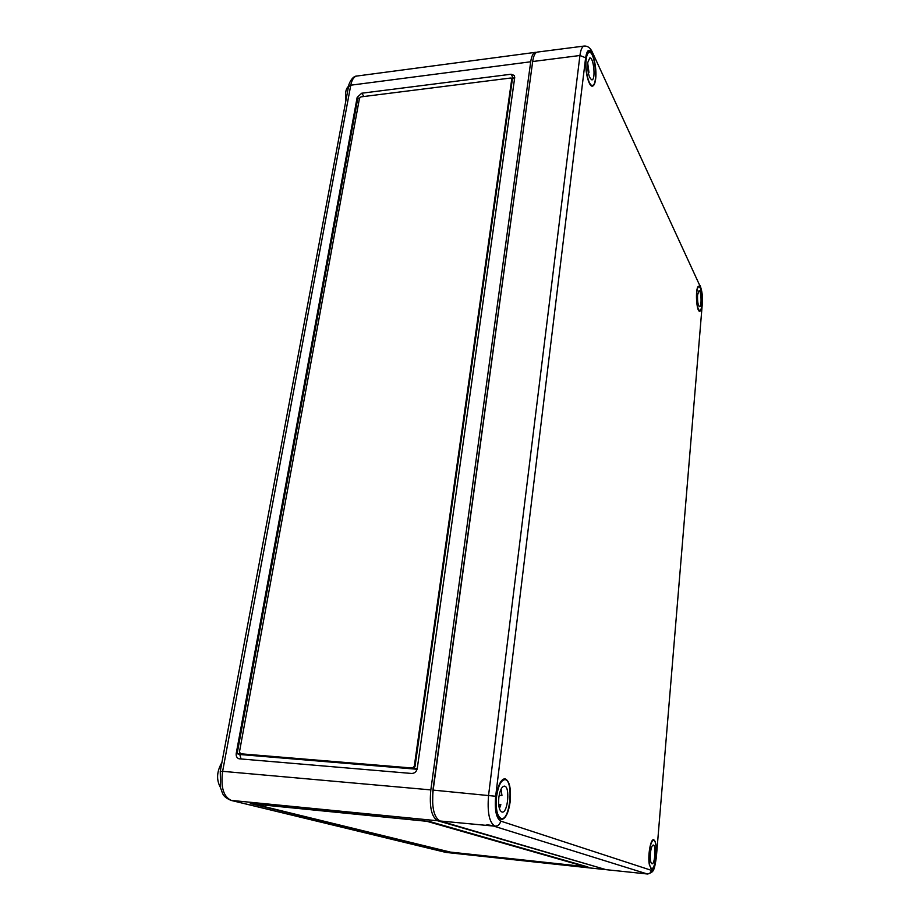 <?xml version="1.0" encoding="UTF-8"?>
<svg xmlns="http://www.w3.org/2000/svg" width="920" height="920" viewBox="0 0 920 920"><rect width="100%" height="100%" fill="white"/><g stroke="black" fill="none" stroke-linecap="round" stroke-linejoin="round"><path stroke-width="1.38" d="M606.061 869.664L647.461 874L606.061 869.664L440.059 820.996L493.568 826.056C490.463 825.079 487.899 824.78 485.898 825.136L486.162 825.355M495.673 796.26L585.626 57.787L579.933 55.499L488.6 795.075C487.14 812.268 489.256 822.641 494.937 826.183C498.053 826.137 499.962 824.446 500.664 821.088C496.179 818.225 494.523 809.945 495.673 796.26L433.147 790.107C431.537 807.139 433.849 817.431 440.059 820.996M433.147 790.107L532.68 61.525C533.554 55.671 535.129 52.52 537.395 52.072L584.212 46.046C582.153 46.471 580.727 49.622 579.933 55.499L532.68 61.525M698.326 286.385L698.809 286.154C701.27 288.029 702.339 294.124 701.994 304.416C701.592 308.74 700.833 311.006 699.706 311.236C696.428 312.041 695.094 288.558 698.326 286.385M496.421 795.168C498.237 784.748 501.055 779.263 504.873 778.734C509.461 780.585 511.232 788.221 510.186 801.642C508.495 813.027 505.551 818.995 501.354 819.559C496.685 817.247 495.041 809.117 496.421 795.168M595.643 79.016C595.067 83.467 593.998 85.847 592.434 86.135C588.811 87.078 584.694 70.552 585.913 59.547C586.431 54.682 587.5 52.037 589.11 51.623C592.963 50.473 597.126 68.241 595.643 79.016M656.178 855.715C655.293 864.156 653.763 868.641 651.59 869.17L649.439 865.099C647.542 856.566 650.486 838.844 653.591 839.718C655.845 840.949 656.707 846.285 656.178 855.715M696.693 293.169C697.084 289.098 697.797 286.948 698.844 286.718C702.317 285.993 703.202 311.029 699.706 310.672C697.371 308.867 696.359 303.036 696.693 293.169M697.567 295.032L699.005 290.72C701.316 290.226 701.914 306.935 699.579 306.682C698.015 305.474 697.348 301.599 697.567 295.032M586.235 59.098C586.787 54.947 587.788 52.716 589.237 52.405C595.113 50.979 598.368 85.422 592.411 85.353C588.811 86.422 584.775 69.494 586.235 59.098M587.707 63.25L588.972 72.438L588.248 72.53M587.799 62.399L589.8 57.925C593.699 56.948 595.895 79.936 591.905 79.89C588.857 77.866 587.489 72.036 587.799 62.399M649.232 853.139C650.095 845.135 651.544 840.891 653.58 840.397C658.064 840.167 656.098 869.549 651.67 868.503C649.531 867.295 648.715 862.178 649.232 853.139M650.382 853.564C650.957 848.228 651.923 845.399 653.28 845.054C656.27 844.905 654.959 864.512 652.004 863.799C650.578 862.994 650.037 859.579 650.382 853.564M496.57 796.593C498.226 785.852 500.997 780.206 504.873 779.654C513.74 779.505 510.301 820.237 501.515 818.639C497.202 816.764 495.558 809.428 496.57 796.593M500.687 805.23L498.732 805.057M498.674 804.436L500.848 804.632L499.41 808.577M501.089 789.095L501.952 795.512L499.169 795.259M498.835 797.433C499.928 790.269 501.779 786.496 504.378 786.129C510.289 786.025 507.978 813.199 502.136 812.107C499.261 810.865 498.157 805.977 498.835 797.433M432.653 803.827L432.848 790.591L532.726 61.214M605.314 869.446L437.782 820.778C431.537 817.201 429.226 806.92 430.836 789.9L530.713 61.778C531.587 55.947 533.163 52.796 535.428 52.336L536.429 52.417M417.266 768.442L514.728 77.51L514.291 75.44L511.072 74.232L361.663 93.23L357.167 97.359L236.233 753.422C235.911 756.182 236.831 757.965 239.005 758.793L411.619 773.467C414.621 773.386 416.507 771.707 417.266 768.442M587.96 866.973L429.353 821.422L250.32 803.494L448.558 851.966L587.96 866.973M348.588 86.273C345.816 88.481 344.931 93.196 345.931 100.429M221.915 762.473C216.74 771.443 216.223 779.723 220.374 787.313M255.311 804.206L426.857 821.307L585.166 866.628L450.351 852.092L254.736 804.264L255.38 803.827M511.244 78.131L514.659 77.981M360.997 96.876L510.531 78.039L511.75 79.132L414.276 766.371L412.401 768.039L240.591 753.779L239.453 751.962L359.49 98.256L360.997 96.876M514.591 78.51L511.83 78.855M359.57 97.991L357.811 98.21L237.13 753.687L239.798 754.504L417.093 769.258M240.994 753.905L236.233 753.422M417.231 768.648L413.126 768.303L415 766.636L512.267 80.04L511.681 78.579M241.074 759.023L239.798 754.504M592.549 52.601L700.315 286.707C702.006 291.226 702.638 297.286 702.213 304.876L656.466 855.818C655.454 865.271 653.74 870.101 651.325 870.32C650.888 872.735 649.52 873.942 647.208 873.942L493.568 826.056M700.315 286.707L592.331 52.129C590.352 47.863 587.65 45.839 584.212 46.046M500.664 821.088L651.325 870.32M656.466 855.818L702.213 304.876M592.675 53.946C589.432 48.024 587.075 49.312 585.626 57.787M530.713 61.778L350.773 85.192L348.507 86.641C348.105 85.744 351.75 75.808 356.879 76.038C353.935 76.567 351.9 79.626 350.773 85.192L222.628 771.328L430.836 789.9M220.248 771.374L222.628 771.328C220.581 787.198 223.502 796.904 231.38 800.446L445.912 852.391L604.336 869.481M437.782 820.778L230.839 800.354M446.269 852.449L604.612 869.538M445.579 852.334L230.954 800.377C221.685 796.202 222.973 793.316 220.558 788.026L220.259 771.328L348.461 86.894M585.407 866.904L585.465 866.26M513.118 77.901L511.072 74.232M414.276 766.371L415 766.636M413.126 768.303L412.401 768.039M240.591 753.779L241.477 754.055M357.811 98.21L357.167 97.359M361.663 93.23L364.067 96.485M512.267 80.04L511.75 79.132M647.461 874C653.856 871.918 654.097 871.746 656.581 855.91M702.293 305.187C702.374 298.275 703.041 294.204 700.166 285.602M698.866 310.718L699.706 310.672M698.004 286.775L698.844 286.718M590.973 85.525L592.411 85.353M587.788 52.601L589.237 52.405M650.578 868.388L651.67 868.503M652.487 840.282L653.58 840.397M499.364 818.432L501.515 818.639M502.734 779.481L504.873 779.654M356.879 76.038L535.428 52.336M241.258 754.009L240.361 753.744"/></g></svg>
